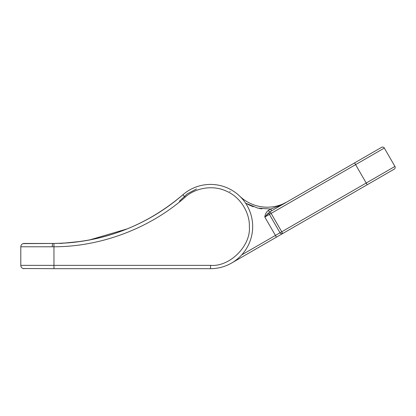 <?xml version="1.0" encoding="UTF-8"?>
<svg xmlns="http://www.w3.org/2000/svg" width="416" height="416" viewBox="0 0 416 416"><rect width="100%" height="100%" fill="white"/><g stroke="black" fill="none" stroke-linecap="round" stroke-linejoin="round"><path stroke-width="0.62" d="M210.543 265.361C229.746 267.093 251.087 245.752 249.356 226.548C249.87 215.093 242.476 198.208 226.647 191.235C211.011 183.856 193.414 189.337 185.099 197.241L182.926 194.735A42.13 42.13 0 0 0 182.92 194.74A42.13 42.13 0 0 1 182.926 194.735A42.13 42.13 0 0 1 252.673 226.548A42.13 42.13 0 0 1 210.543 268.679L210.543 265.361L53.971 265.361L53.971 268.679L210.543 268.679A42.13 42.13 0 0 0 252.673 226.548M23.093 268.512L53.971 268.679M23 268.481L24.118 268.679A3.318 3.318 0 0 1 20.8 265.361L20.8 246.782A3.318 3.318 0 0 1 24.118 243.464L23 243.662A3.318 3.318 0 0 1 24.118 243.464L53.945 243.459L23.093 243.63M60.528 243.464L81.146 241.389M89.362 240.011L127.26 228.873M185.099 197.241C149.817 228.353 101.015 246.792 53.971 246.776L20.8 246.782A3.318 3.318 0 0 1 24.118 243.464A3.318 3.318 0 0 0 23 243.662M182.926 194.735A199.03 199.03 0 0 1 53.945 243.459C102.736 242.564 145.73 226.32 182.926 194.735A199.03 199.03 0 0 1 53.945 243.459L53.622 243.464M126.573 229.148L121.098 231.254M117.749 232.45L112.008 234.348M107.037 235.836L100.682 237.536M95.326 238.794L88.478 240.178M83.465 241.036L76.913 241.956M72.795 242.424L66.024 243.001M52.286 246.782L52.452 243.464L54.028 243.459M282.63 233.314L282.74 233.511A1.992 1.992 0 0 1 280.025 232.783L281.746 231.785L282.63 233.314A1.992 1.7 118.7 0 1 280.79 233.532M231.608 263.032L394.207 169.156A1.992 1.992 0 0 0 395.2 167.435A1.992 1.992 0 0 1 394.207 169.156M282.74 233.511A1.992 1.992 0 0 1 280.025 232.783L275.428 235.435L276.422 237.156M381.602 147.321A1.992 1.992 0 0 1 384.316 148.054A1.992 1.992 0 0 0 381.602 147.321L270.135 211.676L281.746 231.785L394.935 166.436A1.992 1.992 0 0 1 395.2 167.435A1.992 1.992 0 0 0 394.935 166.436L384.316 148.054L355.592 164.637L367.203 184.746M268.45 210.35L269.448 212.077L270.135 211.676L264.81 217.048C265.148 214.157 266.36 211.926 268.45 210.35L270.722 209.04L257.774 208.104L245.565 203.133M247.494 204.235L253.282 206.788M259.392 208.447L261.981 208.858M354.593 162.916L355.592 164.637L269.407 214.396L280.025 232.783M271.716 210.766L270.722 209.04L279.152 205.873L287.134 201.864A39.806 39.806 0 0 1 239.689 196.134A39.806 39.806 0 0 0 287.134 201.864L283.322 203.923M282.417 204.37L279.183 205.858M241.691 254.909L275.428 235.435L264.81 217.048L265.959 215.727M266.526 215.056L267.077 214.401M267.613 213.762L268.159 213.148M264.81 217.048L269.407 214.396A1.992 1.992 0 0 1 270.135 211.676M24.118 268.679A3.318 3.318 0 0 1 20.8 265.361L53.971 265.361L53.945 243.459M230.178 191.542L229.798 191.329M196.544 188.932L187.205 193.892L179.452 201.167"/></g></svg>
